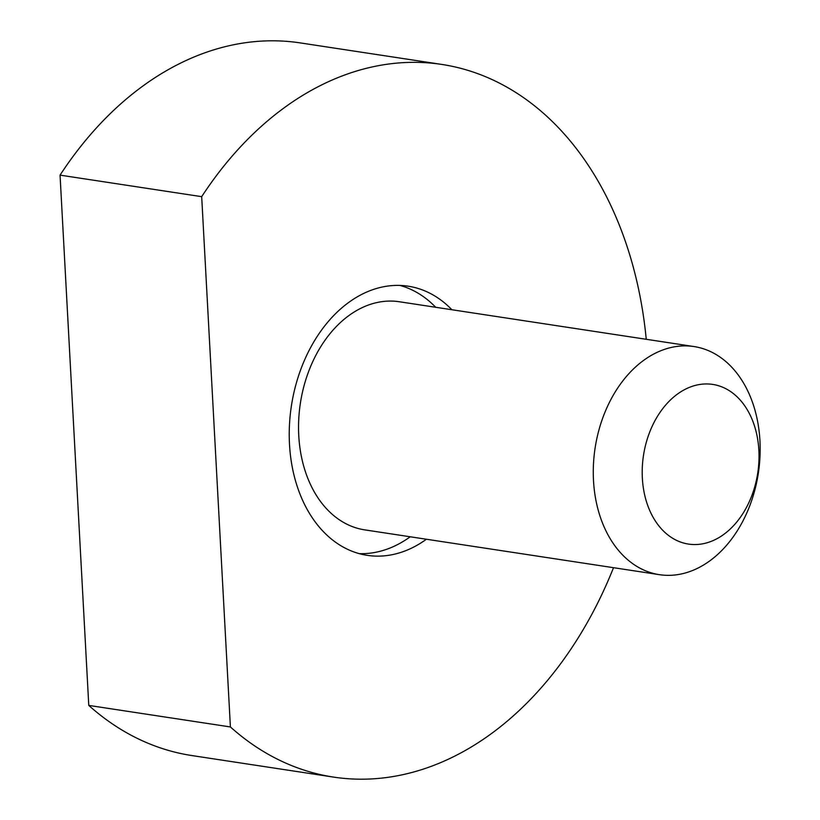 <?xml version="1.0" encoding="UTF-8"?>
<svg xmlns="http://www.w3.org/2000/svg" width="820" height="820" viewBox="0 0 820 820"><rect width="100%" height="100%" fill="white"/><g stroke="black" fill="none" stroke-linecap="round" stroke-linejoin="round"><path stroke-width="1.23" d="M410.226 536.782A136.13 97.426 -81.4 0 1 359.211 553.643M451.881 309.734A136.13 97.426 98.6 0 0 408.155 286.19A136.13 97.426 98.6 0 0 289.491 444.255A136.13 97.426 98.6 0 0 367.227 555.345A136.13 97.426 98.6 0 0 426.41 539.242M613.514 567.696A360.421 257.951 -81.4 0 1 406.812 773.762A360.421 257.951 -81.4 0 1 333.514 777.093L191.88 755.558A360.421 257.951 -81.4 0 1 88.775 705.415L230.399 726.95L201.689 196.667A360.421 257.951 -81.4 0 1 368.58 67.773A360.421 257.951 -81.4 0 1 441.877 64.442A360.421 257.951 -81.4 0 1 646.252 339.295M333.514 777.093A360.421 257.951 -81.4 0 1 230.399 726.95M88.775 705.415L60.055 175.131A360.421 257.951 -81.4 0 1 226.945 46.238A360.421 257.951 -81.4 0 1 300.243 42.906L441.877 64.442M60.055 175.131L201.689 196.667M399.996 285.432A136.13 97.426 -81.4 0 1 435.697 307.274M758.869 450.313A80.749 57.8 98.6 0 0 696.334 385.154A80.749 57.8 98.6 0 0 642.357 478.183A80.749 57.8 98.6 0 0 704.903 543.342A80.749 57.8 98.6 0 0 758.869 450.313M593.495 480.52A115.364 82.564 -81.4 0 1 694.058 346.563A115.364 82.564 -81.4 0 1 759.945 440.719A115.364 82.564 -81.4 0 1 659.372 574.666A115.364 82.564 -81.4 0 1 593.495 480.52M694.058 346.563L399.33 301.75A115.364 82.564 98.6 0 0 298.767 435.697A115.364 82.564 98.6 0 0 364.654 529.853L659.372 574.666"/></g></svg>
